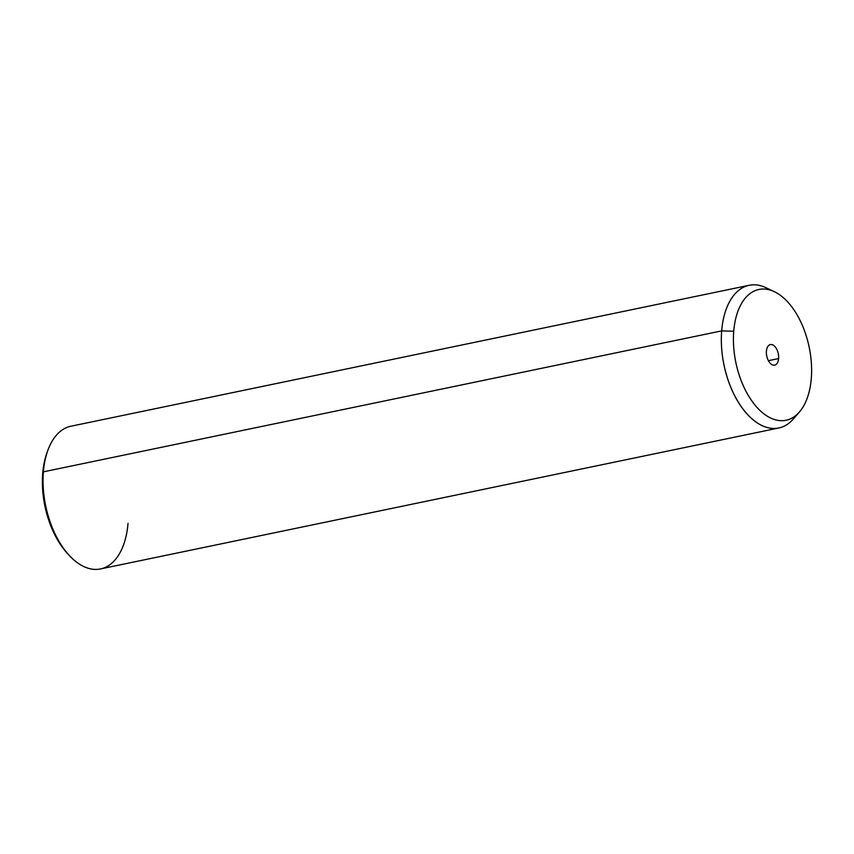 <?xml version="1.0" encoding="UTF-8"?>
<svg xmlns="http://www.w3.org/2000/svg" width="854" height="854" viewBox="0 0 854 854"><rect width="100%" height="100%" fill="white"/><g stroke="black" fill="none" stroke-linecap="round" stroke-linejoin="round"><path stroke-width="1.28" d="M47.28 451.958A69.836 39.156 78.3 0 0 42.7 473.426A69.836 39.156 78.3 0 0 68.64 554.737M69.537 555.719L67.754 553.808A69.836 39.156 -101.7 0 1 42.7 473.426L43.394 471.835L42.7 473.426A69.836 39.156 -101.7 0 1 46.842 453.164L47.717 450.698A72.868 40.853 78.3 0 0 43.394 471.835A72.868 40.853 78.3 0 0 69.537 555.719A72.868 40.853 78.3 0 0 128.025 523.321M778.816 427.982L100.537 568.924A72.868 40.853 -101.7 0 1 43.394 471.835A72.868 40.853 -101.7 0 1 70.882 426.231L749.161 285.289A72.868 40.853 78.3 0 0 721.673 330.882L43.394 471.835L721.673 330.882A72.868 40.853 78.3 0 0 778.816 427.982A72.868 40.853 78.3 0 0 796.227 415.172M770.233 290.082A72.868 40.853 78.3 0 0 749.161 285.289M799.355 412.076L793.27 419.047A72.868 40.853 -101.7 0 1 744.635 411.105A72.868 40.853 -101.7 0 1 721.673 330.882L733.725 331.256A66.793 37.448 78.3 0 0 754.776 404.796A66.793 37.448 78.3 0 0 799.355 412.076A66.793 37.448 78.3 0 0 811.3 378.461A66.793 37.448 78.3 0 0 774.332 291.684A66.793 37.448 78.3 0 0 733.725 331.256L721.673 330.882A72.868 40.853 -101.7 0 1 765.974 287.713L774.332 291.684M733.725 331.256A66.793 37.448 -101.7 0 1 777.492 293.392A66.793 37.448 -101.7 0 1 811.3 378.461A66.793 37.448 -101.7 0 1 767.532 416.325A66.793 37.448 -101.7 0 1 733.725 331.256M778.613 358.573A10.504 5.893 78.3 0 0 773.297 345.197A10.504 5.893 78.3 0 0 766.412 351.154A10.504 5.893 78.3 0 0 771.728 364.519A10.504 5.893 78.3 0 0 778.613 358.573L768.397 360.687L778.613 358.573A10.504 5.893 -101.7 0 1 774.653 365.138A10.504 5.893 -101.7 0 1 766.412 351.154A10.504 5.893 -101.7 0 1 770.372 344.578A10.504 5.893 -101.7 0 1 778.613 358.573"/></g></svg>
